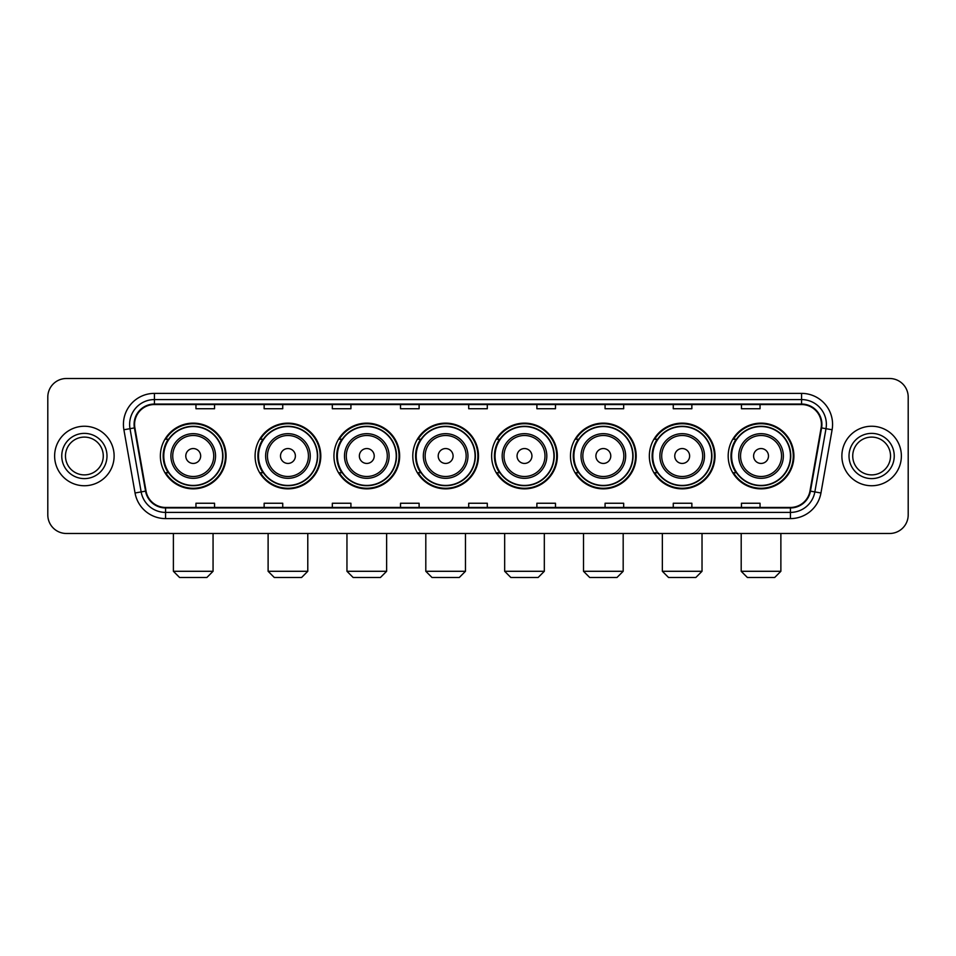 <?xml version="1.0" encoding="UTF-8"?>
<svg xmlns="http://www.w3.org/2000/svg" width="956" height="956" viewBox="0 0 956 956"><rect width="100%" height="100%" fill="white"/><g stroke="black" fill="none" stroke-linecap="round" stroke-linejoin="round"><path stroke-width="1.43" d="M728.185 456A32.851 32.851 0 0 0 761.036 488.851A32.851 32.851 0 0 0 793.898 456A32.851 32.851 0 0 0 761.036 423.138A32.851 32.851 0 0 0 728.185 456M649.339 456A32.851 32.851 0 0 0 682.19 488.851A32.851 32.851 0 0 0 715.04 456A32.851 32.851 0 0 0 682.19 423.138A32.851 32.851 0 0 0 649.339 456M570.481 456A32.851 32.851 0 0 0 603.344 488.851A32.851 32.851 0 0 0 636.194 456A32.851 32.851 0 0 0 603.344 423.138A32.851 32.851 0 0 0 570.481 456M491.635 456A32.851 32.851 0 0 0 524.486 488.851A32.851 32.851 0 0 0 557.348 456A32.851 32.851 0 0 0 524.486 423.138A32.851 32.851 0 0 0 491.635 456M412.789 456A32.851 32.851 0 0 0 445.639 488.851A32.851 32.851 0 0 0 478.49 456A32.851 32.851 0 0 0 445.639 423.138A32.851 32.851 0 0 0 412.789 456M333.943 456A32.851 32.851 0 0 0 366.793 488.851A32.851 32.851 0 0 0 399.644 456A32.851 32.851 0 0 0 366.793 423.138A32.851 32.851 0 0 0 333.943 456M255.085 456A32.851 32.851 0 0 0 287.947 488.851A32.851 32.851 0 0 0 320.798 456A32.851 32.851 0 0 0 287.947 423.138A32.851 32.851 0 0 0 255.085 456M160.369 456A32.851 32.851 0 0 0 193.22 488.851A32.851 32.851 0 0 0 226.082 456A32.851 32.851 0 0 0 193.22 423.138A32.851 32.851 0 0 0 160.369 456M168.256 472.73A30.066 30.066 0 0 1 168.256 439.258M262.972 472.73A30.066 30.066 0 0 1 262.972 439.258M341.818 472.73A30.066 30.066 0 0 1 341.818 439.258M420.664 472.73A30.066 30.066 0 0 1 420.664 439.258M499.522 472.73A30.066 30.066 0 0 1 499.522 439.258M578.368 472.73A30.066 30.066 0 0 1 578.368 439.258M657.214 472.73A30.066 30.066 0 0 1 657.214 439.258M736.06 472.73A30.066 30.066 0 0 1 736.06 439.258M47.8 397.11L47.8 514.878A18.594 18.594 0 0 0 66.394 533.484L889.606 533.484A18.594 18.594 0 0 0 908.2 514.878L908.2 397.11A18.594 18.594 0 0 0 889.606 378.504L66.394 378.504A18.594 18.594 0 0 0 47.8 397.11L47.8 514.878M54.623 456A29.756 29.756 0 0 0 84.379 485.744A29.756 29.756 0 0 0 114.123 456A29.756 29.756 0 0 0 84.379 426.245A29.756 29.756 0 0 0 54.623 456A29.756 29.756 0 0 0 84.379 485.744A29.756 29.756 0 0 0 114.123 456A29.756 29.756 0 0 0 84.379 426.245A29.756 29.756 0 0 0 54.623 456M841.878 456A29.756 29.756 0 0 0 871.621 485.744A29.756 29.756 0 0 0 901.377 456A29.756 29.756 0 0 0 871.621 426.245A29.756 29.756 0 0 0 841.878 456A29.756 29.756 0 0 0 871.621 485.744A29.756 29.756 0 0 0 901.377 456A29.756 29.756 0 0 0 871.621 426.245A29.756 29.756 0 0 0 841.878 456M134.581 424.38A19.837 19.837 0 0 1 154.418 404.543L801.582 404.543A19.837 19.837 0 0 1 821.12 427.822L809.971 491.049A19.837 19.837 0 0 1 790.433 507.445L165.567 507.445A19.837 19.837 0 0 1 146.029 491.049L134.88 427.822A19.837 19.837 0 0 1 134.581 424.38M134.091 424.38A20.327 20.327 0 0 0 134.402 427.906L145.551 491.133A20.327 20.327 0 0 0 165.567 507.935L790.433 507.935A20.327 20.327 0 0 0 810.449 491.133L821.598 427.906A20.327 20.327 0 0 0 801.582 404.053L154.418 404.053A20.327 20.327 0 0 0 134.091 424.38M123.898 429.758A30.998 30.998 0 0 1 154.418 393.382L801.582 393.382A30.998 30.998 0 0 1 832.102 429.758L820.953 492.985A30.998 30.998 0 0 1 790.433 518.606L165.567 518.606A30.998 30.998 0 0 1 135.047 492.985L123.898 429.758L130.004 428.682A24.796 24.796 0 0 1 154.418 399.584L801.582 399.584A24.796 24.796 0 0 1 825.996 428.682L814.847 491.91A24.796 24.796 0 0 1 790.433 512.404L165.567 512.404A24.796 24.796 0 0 1 141.153 491.91L130.004 428.682A24.796 24.796 0 0 1 129.622 424.38M889.606 378.504L66.394 378.504M66.394 533.484L889.606 533.484M908.2 514.878L908.2 397.11M810.449 491.133L814.847 491.91L825.996 428.682L832.102 429.758M468.703 404.543L468.703 408.738L487.297 408.738L487.297 404.543M400.516 404.543L400.516 408.738L419.11 408.738L419.11 404.543M332.33 404.543L332.33 408.738L350.924 408.738L350.924 404.543M264.143 404.543L264.143 408.738L282.737 408.738L282.737 404.543M195.956 404.543L195.956 408.738L214.55 408.738L214.55 404.543M536.89 404.543L536.89 408.738L555.484 408.738L555.484 404.543M605.076 404.543L605.076 408.738L623.671 408.738L623.671 404.543M673.263 404.543L673.263 408.738L691.857 408.738L691.857 404.543M741.45 404.543L741.45 408.738L760.044 408.738L760.044 404.543M487.297 507.445L487.297 503.25L468.703 503.25L468.703 507.445M419.11 507.445L419.11 503.25L400.516 503.25L400.516 507.445M350.924 507.445L350.924 503.25L332.33 503.25L332.33 507.445M282.737 507.445L282.737 503.25L264.143 503.25L264.143 507.445M214.55 507.445L214.55 503.25L195.956 503.25L195.956 507.445M555.484 507.445L555.484 503.25L536.89 503.25L536.89 507.445M623.671 507.445L623.671 503.25L605.076 503.25L605.076 507.445M691.857 507.445L691.857 503.25L673.263 503.25L673.263 507.445M760.044 507.445L760.044 503.25L741.45 503.25L741.45 507.445M103.272 456A18.893 18.893 0 0 0 84.379 437.095A18.893 18.893 0 0 0 65.474 456A18.893 18.893 0 0 0 84.379 474.893A18.893 18.893 0 0 0 103.272 456A18.893 18.893 0 0 1 84.379 474.893A18.893 18.893 0 0 1 65.474 456M206.866 577.496L179.585 577.496L173.394 571.294L213.057 571.294L206.866 577.496M200.664 456A7.433 7.433 0 0 0 193.22 448.555A7.433 7.433 0 0 0 185.787 456A7.433 7.433 0 0 0 193.22 463.433A7.433 7.433 0 0 0 200.664 456M215.542 456A22.311 22.311 0 0 0 193.22 433.677A22.311 22.311 0 0 0 170.909 456A22.311 22.311 0 0 0 193.22 478.311A22.311 22.311 0 0 0 215.542 456A22.311 22.311 0 0 1 193.22 478.311A22.311 22.311 0 0 1 170.909 456M222.664 456A29.445 29.445 0 0 0 193.22 426.555A29.445 29.445 0 0 0 163.775 456A29.445 29.445 0 0 0 193.22 485.433A29.445 29.445 0 0 0 222.664 456M225.461 456A32.229 32.229 0 0 1 165.675 472.73L168.662 472.73A29.72 29.72 0 0 0 212.889 478.275A29.72 29.72 0 0 0 212.889 433.713A29.72 29.72 0 0 0 168.662 439.258L165.675 439.258A32.229 32.229 0 0 1 225.461 456M301.582 577.496L274.3 577.496L268.11 571.294L307.784 571.294L301.582 577.496M295.38 456A7.433 7.433 0 0 0 287.947 448.555A7.433 7.433 0 0 0 280.502 456A7.433 7.433 0 0 0 287.947 463.433A7.433 7.433 0 0 0 295.38 456M310.258 456A22.311 22.311 0 0 0 287.947 433.677A22.311 22.311 0 0 0 265.625 456A22.311 22.311 0 0 0 287.947 478.311A22.311 22.311 0 0 0 310.258 456A22.311 22.311 0 0 1 287.947 478.311A22.311 22.311 0 0 1 265.625 456M317.392 456A29.445 29.445 0 0 0 287.947 426.555A29.445 29.445 0 0 0 258.502 456A29.445 29.445 0 0 0 287.947 485.433A29.445 29.445 0 0 0 317.392 456M320.176 456A32.229 32.229 0 0 1 260.391 472.73L263.378 472.73A29.72 29.72 0 0 0 307.605 478.275A29.72 29.72 0 0 0 307.605 433.713A29.72 29.72 0 0 0 263.378 439.258L260.391 439.258A32.229 32.229 0 0 1 320.176 456M380.428 577.496L353.158 577.496L346.956 571.294L386.63 571.294L380.428 577.496M374.226 456A7.433 7.433 0 0 0 366.793 448.555A7.433 7.433 0 0 0 359.348 456A7.433 7.433 0 0 0 366.793 463.433A7.433 7.433 0 0 0 374.226 456M389.104 456A22.311 22.311 0 0 0 366.793 433.677A22.311 22.311 0 0 0 344.483 456A22.311 22.311 0 0 0 366.793 478.311A22.311 22.311 0 0 0 389.104 456A22.311 22.311 0 0 1 366.793 478.311A22.311 22.311 0 0 1 344.483 456M396.238 456A29.445 29.445 0 0 0 366.793 426.555A29.445 29.445 0 0 0 337.349 456A29.445 29.445 0 0 0 366.793 485.433A29.445 29.445 0 0 0 396.238 456M399.022 456A32.229 32.229 0 0 1 339.249 472.73L342.236 472.73A29.72 29.72 0 0 0 386.463 478.275A29.72 29.72 0 0 0 386.463 433.713A29.72 29.72 0 0 0 342.236 439.258L339.249 439.258A32.229 32.229 0 0 1 399.022 456M459.274 577.496L432.004 577.496L425.802 571.294L465.476 571.294L459.274 577.496M453.084 456A7.433 7.433 0 0 0 445.639 448.555A7.433 7.433 0 0 0 438.207 456A7.433 7.433 0 0 0 445.639 463.433A7.433 7.433 0 0 0 453.084 456M467.962 456A22.311 22.311 0 0 0 445.639 433.677A22.311 22.311 0 0 0 423.329 456A22.311 22.311 0 0 0 445.639 478.311A22.311 22.311 0 0 0 467.962 456A22.311 22.311 0 0 1 445.639 478.311A22.311 22.311 0 0 1 423.329 456M475.084 456A29.445 29.445 0 0 0 445.639 426.555A29.445 29.445 0 0 0 416.195 456A29.445 29.445 0 0 0 445.639 485.433A29.445 29.445 0 0 0 475.084 456M477.88 456A32.229 32.229 0 0 1 418.095 472.73L421.082 472.73A29.72 29.72 0 0 0 465.309 478.275A29.72 29.72 0 0 0 465.309 433.713A29.72 29.72 0 0 0 421.082 439.258L418.095 439.258A32.229 32.229 0 0 1 477.88 456M538.132 577.496L510.851 577.496L504.66 571.294L544.322 571.294L538.132 577.496M531.93 456A7.433 7.433 0 0 0 524.486 448.555A7.433 7.433 0 0 0 517.053 456A7.433 7.433 0 0 0 524.486 463.433A7.433 7.433 0 0 0 531.93 456M546.808 456A22.311 22.311 0 0 0 524.486 433.677A22.311 22.311 0 0 0 502.175 456A22.311 22.311 0 0 0 524.486 478.311A22.311 22.311 0 0 0 546.808 456A22.311 22.311 0 0 1 524.486 478.311A22.311 22.311 0 0 1 502.175 456M553.93 456A29.445 29.445 0 0 0 524.486 426.555A29.445 29.445 0 0 0 495.053 456A29.445 29.445 0 0 0 524.486 485.433A29.445 29.445 0 0 0 553.93 456M556.727 456A32.229 32.229 0 0 1 496.941 472.73L499.928 472.73A29.72 29.72 0 0 0 544.155 478.275A29.72 29.72 0 0 0 544.155 433.713A29.72 29.72 0 0 0 499.928 439.258L496.941 439.258A32.229 32.229 0 0 1 556.727 456M616.978 577.496L589.709 577.496L583.507 571.294L623.181 571.294L616.978 577.496M610.776 456A7.433 7.433 0 0 0 603.344 448.555A7.433 7.433 0 0 0 595.899 456A7.433 7.433 0 0 0 603.344 463.433A7.433 7.433 0 0 0 610.776 456M625.654 456A22.311 22.311 0 0 0 603.344 433.677A22.311 22.311 0 0 0 581.021 456A22.311 22.311 0 0 0 603.344 478.311A22.311 22.311 0 0 0 625.654 456A22.311 22.311 0 0 1 603.344 478.311A22.311 22.311 0 0 1 581.021 456M632.788 456A29.445 29.445 0 0 0 603.344 426.555A29.445 29.445 0 0 0 573.899 456A29.445 29.445 0 0 0 603.344 485.433A29.445 29.445 0 0 0 632.788 456M635.573 456A32.229 32.229 0 0 1 575.787 472.73L578.774 472.73A29.72 29.72 0 0 0 623.001 478.275A29.72 29.72 0 0 0 623.001 433.713A29.72 29.72 0 0 0 578.774 439.258L575.787 439.258A32.229 32.229 0 0 1 635.573 456M695.825 577.496L668.555 577.496L662.353 571.294L702.027 571.294L695.825 577.496M689.635 456A7.433 7.433 0 0 0 682.19 448.555A7.433 7.433 0 0 0 674.757 456A7.433 7.433 0 0 0 682.19 463.433A7.433 7.433 0 0 0 689.635 456M704.5 456A22.311 22.311 0 0 0 682.19 433.677A22.311 22.311 0 0 0 659.879 456A22.311 22.311 0 0 0 682.19 478.311A22.311 22.311 0 0 0 704.5 456A22.311 22.311 0 0 1 682.19 478.311A22.311 22.311 0 0 1 659.879 456M711.634 456A29.445 29.445 0 0 0 682.19 426.555A29.445 29.445 0 0 0 652.745 456A29.445 29.445 0 0 0 682.19 485.433A29.445 29.445 0 0 0 711.634 456M714.419 456A32.229 32.229 0 0 1 654.645 472.73L657.632 472.73A29.72 29.72 0 0 0 701.859 478.275A29.72 29.72 0 0 0 701.859 433.713A29.72 29.72 0 0 0 657.632 439.258L654.645 439.258A32.229 32.229 0 0 1 714.419 456M774.683 577.496L747.401 577.496L741.199 571.294L780.873 571.294L774.683 577.496M768.481 456A7.433 7.433 0 0 0 761.036 448.555A7.433 7.433 0 0 0 753.603 456A7.433 7.433 0 0 0 761.036 463.433A7.433 7.433 0 0 0 768.481 456M783.358 456A22.311 22.311 0 0 0 761.036 433.677A22.311 22.311 0 0 0 738.725 456A22.311 22.311 0 0 0 761.036 478.311A22.311 22.311 0 0 0 783.358 456A22.311 22.311 0 0 1 761.036 478.311A22.311 22.311 0 0 1 738.725 456M790.481 456A29.445 29.445 0 0 0 761.036 426.555A29.445 29.445 0 0 0 731.591 456A29.445 29.445 0 0 0 761.036 485.433A29.445 29.445 0 0 0 790.481 456M793.277 456A32.229 32.229 0 0 1 733.491 472.73L736.478 472.73A29.72 29.72 0 0 0 780.705 478.275A29.72 29.72 0 0 0 780.705 433.713A29.72 29.72 0 0 0 736.478 439.258L733.491 439.258A32.229 32.229 0 0 1 793.277 456M890.526 456A18.893 18.893 0 0 0 871.621 437.095A18.893 18.893 0 0 0 852.728 456A18.893 18.893 0 0 0 871.621 474.893A18.893 18.893 0 0 0 890.526 456A18.893 18.893 0 0 1 871.621 474.893A18.893 18.893 0 0 1 852.728 456M801.582 393.382L801.582 404.053M130.004 428.682L134.402 427.906M165.567 518.606L165.567 507.935M790.433 507.935L790.433 518.606M135.047 492.985L145.551 491.133M821.598 427.906L825.996 428.682M154.418 393.382L154.418 404.053M814.847 491.91L820.953 492.985M106.988 456A22.609 22.609 0 0 0 84.379 433.379A22.609 22.609 0 0 0 61.758 456A22.609 22.609 0 0 0 84.379 478.609A22.609 22.609 0 0 0 106.988 456M213.726 456A20.506 20.506 0 0 0 193.22 435.494A20.506 20.506 0 0 0 172.725 456A20.506 20.506 0 0 0 193.22 476.494A20.506 20.506 0 0 0 213.726 456M308.441 456A20.506 20.506 0 0 0 287.947 435.494A20.506 20.506 0 0 0 267.441 456A20.506 20.506 0 0 0 287.947 476.494A20.506 20.506 0 0 0 308.441 456M387.288 456A20.506 20.506 0 0 0 366.793 435.494A20.506 20.506 0 0 0 346.287 456A20.506 20.506 0 0 0 366.793 476.494A20.506 20.506 0 0 0 387.288 456M466.146 456A20.506 20.506 0 0 0 445.639 435.494A20.506 20.506 0 0 0 425.145 456A20.506 20.506 0 0 0 445.639 476.494A20.506 20.506 0 0 0 466.146 456M544.992 456A20.506 20.506 0 0 0 524.486 435.494A20.506 20.506 0 0 0 503.991 456A20.506 20.506 0 0 0 524.486 476.494A20.506 20.506 0 0 0 544.992 456M623.838 456A20.506 20.506 0 0 0 603.344 435.494A20.506 20.506 0 0 0 582.837 456A20.506 20.506 0 0 0 603.344 476.494A20.506 20.506 0 0 0 623.838 456M702.696 456A20.506 20.506 0 0 0 682.19 435.494A20.506 20.506 0 0 0 661.695 456A20.506 20.506 0 0 0 682.19 476.494A20.506 20.506 0 0 0 702.696 456M781.542 456A20.506 20.506 0 0 0 761.036 435.494A20.506 20.506 0 0 0 740.542 456A20.506 20.506 0 0 0 761.036 476.494A20.506 20.506 0 0 0 781.542 456M894.242 456A22.609 22.609 0 0 0 871.621 433.379A22.609 22.609 0 0 0 849.012 456A22.609 22.609 0 0 0 871.621 478.609A22.609 22.609 0 0 0 894.242 456M213.057 533.484L213.057 571.294M173.394 533.484L173.394 571.294M307.784 533.484L307.784 571.294M268.11 533.484L268.11 571.294M386.63 533.484L386.63 571.294M346.956 533.484L346.956 571.294M465.476 533.484L465.476 571.294M425.802 533.484L425.802 571.294M544.322 533.484L544.322 571.294M504.66 533.484L504.66 571.294M623.181 533.484L623.181 571.294M583.507 533.484L583.507 571.294M702.027 533.484L702.027 571.294M662.353 533.484L662.353 571.294M780.873 533.484L780.873 571.294M741.199 533.484L741.199 571.294"/></g></svg>
